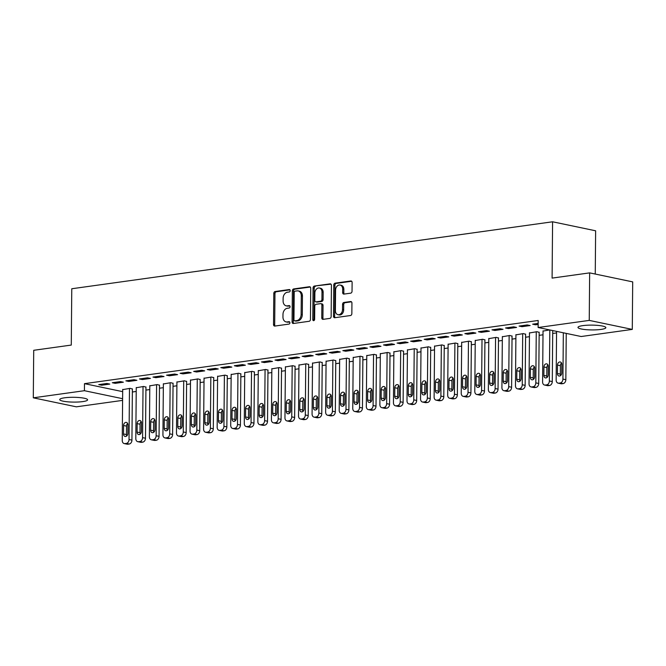 <?xml version="1.0" encoding="UTF-8"?>
<svg xmlns="http://www.w3.org/2000/svg" width="666" height="666" viewBox="0 0 666 666"><rect width="100%" height="100%" fill="white"/><g stroke="black" fill="none" stroke-linecap="round" stroke-linejoin="round"><path stroke-width="1" d="M290.201 290.626A1.224 0.916 -78.2 0 0 289.277 289.543L275.133 291.517A1.757 1.307 -78.2 0 0 273.793 293.431L273.518 324.525A1.757 1.307 -78.2 0 0 274.492 326.057A1.757 1.307 -78.2 0 0 274.833 326.065L288.977 324.092A1.224 0.916 -78.2 0 0 288.994 321.678L287.171 321.936A5.611 4.187 -78.2 0 1 286.064 321.894A5.611 4.187 -78.2 0 1 282.958 316.999L282.983 314.41A5.611 4.187 -78.2 0 1 287.287 308.283L289.119 308.033A1.224 0.916 -78.2 0 0 289.136 305.611L287.304 305.869A5.611 4.187 -78.2 0 1 286.205 305.836A5.611 4.187 -78.2 0 1 283.1 300.932L283.117 298.343A5.611 4.187 -78.2 0 1 287.429 292.216L289.26 291.966A1.224 0.916 -78.2 0 0 290.201 290.626M600.99 329.42A13.936 2.398 0.5 0 1 586.088 329.653A13.936 2.398 0.5 0 1 577.98 327.397A13.936 2.398 0.5 0 1 582.842 325.624A13.936 2.398 0.5 0 1 597.743 325.391A13.936 2.398 0.5 0 1 605.852 327.647A13.936 2.398 0.5 0 1 600.99 329.42M82.742 401.598A13.936 2.398 0.5 0 1 67.84 401.831A13.936 2.398 0.5 0 1 59.732 399.575A13.936 2.398 0.5 0 1 64.594 397.802A13.936 2.398 0.5 0 1 79.504 397.569A13.936 2.398 0.5 0 1 87.604 399.816A13.936 2.398 0.5 0 1 82.742 401.598M350.699 293.157A1.757 1.307 -78.2 0 0 352.039 291.242L352.114 282.517A1.757 1.307 -78.2 0 0 351.149 280.985A1.757 1.307 -78.2 0 0 350.799 280.977L335.098 283.167A1.757 1.307 -78.2 0 0 333.749 285.081L333.483 316.175A1.757 1.307 -78.2 0 0 334.449 317.707A1.757 1.307 -78.2 0 0 334.798 317.715L350.499 315.526A1.757 1.307 -78.2 0 0 351.848 313.611L351.939 303.08A1.757 1.307 -78.2 0 0 350.965 301.548A1.757 1.307 -78.2 0 0 350.624 301.531L343.897 302.472A1.757 1.307 -78.2 0 0 342.557 304.387L342.507 309.607A4.695 3.505 -78.2 0 1 337.987 314.693A4.695 3.505 -78.2 0 1 335.389 310.597L335.564 290.126A4.695 3.505 -78.2 0 1 340.085 285.04A4.695 3.505 -78.2 0 1 342.69 289.136L342.657 292.549A1.757 1.307 -78.2 0 0 343.631 294.081A1.757 1.307 -78.2 0 0 343.972 294.089L350.699 293.157M538.12 327.514L589.243 320.396L632.284 329.404L581.168 336.521L538.12 327.514L538.178 320.479L84.482 383.658L84.416 390.701L122.611 398.693M122.594 400.383L76.349 406.826L33.3 397.818L33.716 350.299L71.279 345.071L71.77 288.753L552.589 221.786L552.097 278.105L589.651 272.877L589.243 320.396M33.3 397.818L84.416 390.701M310.722 288.286A1.757 1.307 -78.2 0 0 309.757 286.755A1.757 1.307 -78.2 0 0 309.407 286.738L293.706 288.927A1.757 1.307 -78.2 0 0 292.357 290.842L292.083 321.936A1.757 1.307 -78.2 0 0 293.057 323.468A1.757 1.307 -78.2 0 0 293.398 323.476L309.107 321.295A1.757 1.307 -78.2 0 0 310.456 319.38L310.722 288.286M314.402 286.047L330.103 283.858A1.757 1.307 -78.2 0 1 330.453 283.874A1.757 1.307 -78.2 0 1 331.418 285.406L331.152 316.5A1.757 1.307 -78.2 0 1 329.803 318.406L323.085 319.347A1.757 1.307 -78.2 0 1 322.735 319.339A1.757 1.307 -78.2 0 1 321.77 317.807L321.878 305.195A1.757 1.307 -78.2 0 0 320.904 303.663A1.757 1.307 -78.2 0 0 320.562 303.654L316.1 304.27A1.757 1.307 -78.2 0 0 314.76 306.185L314.643 319.314A1.224 0.916 -78.2 0 1 312.779 319.572L313.053 287.962A1.757 1.307 -78.2 0 1 314.402 286.047L330.96 284.149M595.254 274.051L595.629 230.794L552.589 221.786M519.089 326.074L522.002 326.681L530.136 325.549L527.222 324.941L519.089 326.074M549.641 329.928L543.031 331.085M491.974 329.853L494.88 330.461L503.013 329.329L500.108 328.721L491.974 329.853M525.607 334.29L523.376 333.583L515.917 334.856M464.851 333.624L467.765 334.232L475.899 333.1L472.985 332.492L464.851 333.624M498.484 338.062L496.253 337.362L488.794 338.636M437.737 337.404L440.642 338.012L448.776 336.879L445.87 336.272L437.737 337.404M471.37 341.841L469.139 341.134L461.68 342.416M410.614 341.183L413.519 341.791L421.661 340.659L418.748 340.051L410.614 341.183M444.247 345.621L442.016 344.913L434.557 346.187M383.499 344.955L386.405 345.562L394.538 344.43L391.633 343.822L383.499 344.955M417.132 349.392L414.901 348.693L407.442 349.966M356.377 348.734L359.282 349.342L367.424 348.21L364.51 347.602L356.377 348.734M390.01 353.171L387.779 352.464L380.319 353.746M329.254 352.514L332.168 353.122L340.301 351.989L337.396 351.382L329.254 352.514M362.895 356.951L360.664 356.243L353.205 357.517M302.139 356.285L305.045 356.893L313.187 355.761L310.273 355.153L302.139 356.285M335.772 360.722L333.541 360.023L326.082 361.297M275.016 360.065L277.93 360.672L286.064 359.54L283.158 358.932L275.016 360.065M308.658 364.502L306.427 363.794L298.967 365.076M247.902 363.844L250.807 364.452L258.941 363.32L256.035 362.712L247.902 363.844M281.535 368.281L279.304 367.574L271.845 368.847M220.779 367.615L223.693 368.223L231.826 367.091L228.921 366.483L220.779 367.615M254.412 372.053L252.189 371.353L244.722 372.627M193.664 371.395L196.57 372.003L204.703 370.87L201.798 370.263L193.664 371.395M227.297 375.832L225.066 375.125L217.607 376.407M166.542 375.174L169.455 375.782L177.589 374.65L174.675 374.042L166.542 375.174M200.175 379.612L197.944 378.904L190.484 380.178M139.427 378.946L142.333 379.553L150.466 378.421L147.561 377.813L139.427 378.946M173.06 383.383L170.829 382.684L163.37 383.957M112.304 382.725L115.218 383.333L123.352 382.201L120.438 381.593L112.304 382.725M145.937 387.162L143.706 386.455L136.247 387.737M84.482 383.658L122.669 391.65M132.351 391.991L136.214 391.458M145.912 390.101L149.775 389.568M159.474 388.22L163.337 387.679M173.035 386.33L176.898 385.789M186.597 384.44L190.451 383.899M200.15 382.55L204.012 382.009M213.711 380.661L217.574 380.128M227.273 378.771L231.135 378.238M240.834 376.881L244.697 376.348M254.387 375L258.25 374.459M267.948 373.11L271.811 372.569M281.51 371.22L285.373 370.679M295.071 369.33L298.934 368.798M308.624 367.441L312.487 366.908M322.186 365.551L326.049 365.018M335.747 363.669L339.61 363.128M349.309 361.78L353.171 361.238M362.87 359.89L366.725 359.349M376.423 358L380.286 357.467M389.985 356.11L393.847 355.577M403.546 354.22L407.409 353.688M417.107 352.339L420.97 351.798M430.661 350.449L434.523 349.908M444.222 348.559L448.085 348.018M457.783 346.67L461.646 346.137M471.345 344.78L475.208 344.247M484.898 342.89L488.761 342.357M498.459 341.009L502.322 340.468M512.021 339.119L515.884 338.578M525.582 337.229L529.445 336.688M539.144 335.339L542.998 334.807M552.697 333.45L556.56 332.917M132.384 389.052L130.153 388.345L122.694 389.618M98.743 384.615L101.657 385.223L109.79 384.091L106.885 383.483L98.743 384.615M159.499 385.273L157.268 384.573L149.808 385.847M125.866 380.835L128.771 381.443L136.913 380.311L133.999 379.703L125.866 380.835M186.622 381.493L184.39 380.794L176.931 382.068M152.98 377.064L155.894 377.672L164.027 376.531L161.122 375.924L152.98 377.064M213.736 377.722L211.505 377.014L204.046 378.288M180.103 373.285L183.008 373.892L191.15 372.76L188.237 372.152L180.103 373.285M240.859 373.942L238.628 373.243L231.169 374.517M207.226 369.505L210.131 370.113L218.265 368.981L215.359 368.373L207.226 369.505M267.973 370.163L265.742 369.464L258.283 370.737M234.34 365.734L237.246 366.342L245.388 365.201L242.474 364.593L234.34 365.734M295.096 366.392L292.865 365.684L285.406 366.958M261.463 361.954L264.369 362.562L272.502 361.43L269.597 360.822L261.463 361.954M322.211 362.612L319.98 361.913L312.52 363.186M288.578 358.175L291.492 358.783L299.625 357.65L296.711 357.043L288.578 358.175M349.334 358.832L347.103 358.133L339.643 359.407M315.701 354.395L318.606 355.011L326.74 353.871L323.834 353.263L315.701 354.395M376.448 355.061L374.217 354.354L366.758 355.627M342.815 350.624L345.729 351.232L353.862 350.1L350.949 349.492L342.815 350.624M403.571 351.282L401.34 350.582L393.881 351.856M369.938 346.844L372.843 347.452L380.977 346.32L378.072 345.712L369.938 346.844M430.686 347.502L428.463 346.803L420.995 348.077M397.053 343.065L399.966 343.681L408.1 342.54L405.194 341.933L397.053 343.065M457.808 343.731L455.577 343.023L448.118 344.297M424.175 339.294L427.081 339.901L435.214 338.769L432.309 338.161L424.175 339.294M484.931 339.951L482.7 339.252L475.241 340.526M451.29 335.514L454.204 336.122L462.337 334.99L459.432 334.382L451.29 335.514M512.046 336.172L509.815 335.473L502.355 336.746M478.413 331.735L481.318 332.351L489.46 331.21L486.546 330.602L478.413 331.735M539.169 332.401L536.938 331.693L529.478 332.967M505.527 327.963L508.441 328.571L516.575 327.439L513.669 326.831L505.527 327.963M538.153 323.418L532.65 324.184L535.556 324.792L538.145 324.434M589.651 272.877L632.7 281.885L632.284 329.404M101.657 385.223L101.665 384.207M115.218 383.333L115.226 382.317M128.771 381.443L128.779 380.428M142.333 379.553L142.341 378.546M155.894 377.672L155.902 376.656M169.455 375.782L169.464 374.767M183.008 373.892L183.017 372.877M196.57 372.003L196.578 370.987M210.131 370.113L210.14 369.097M223.693 368.223L223.701 367.216M237.246 366.342L237.263 365.326M250.807 364.452L250.816 363.436M264.369 362.562L264.377 361.546M277.93 360.672L277.938 359.657M291.492 358.783L291.5 357.767M305.045 356.893L305.053 355.885M318.606 355.011L318.614 353.996M332.168 353.122L332.176 352.106M345.729 351.232L345.737 350.216M359.282 349.342L359.29 348.326M372.843 347.452L372.852 346.437M386.405 345.562L386.413 344.555M399.966 343.681L399.975 342.665M413.519 341.791L413.528 340.776M427.081 339.901L427.089 338.886M440.642 338.012L440.651 336.996M454.204 336.122L454.212 335.106M467.765 334.232L467.773 333.225M481.318 332.351L481.327 331.335M494.88 330.461L494.888 329.445M508.441 328.571L508.449 327.555M522.002 326.681L522.011 325.666M535.556 324.792L535.564 323.776M286.205 305.836L287.371 306.077A5.611 4.187 -78.2 0 0 288.47 306.11L287.304 305.869M289.827 305.919L288.47 306.11M286.064 321.894L287.229 322.144A5.611 4.187 -78.2 0 0 288.328 322.178L287.171 321.936M289.693 321.986L288.328 322.178M289.968 289.852L276.298 291.758A1.757 1.307 -78.2 0 0 274.958 293.673L274.683 324.767A1.757 1.307 -78.2 0 0 275.141 326.024M310.264 287.029L294.863 289.169A1.757 1.307 -78.2 0 0 293.523 291.084L293.248 322.178A1.757 1.307 -78.2 0 0 293.714 323.435M295.146 291.142A1.224 0.916 -78.2 0 0 294.205 292.482L293.964 319.78A1.224 0.916 -78.2 0 0 294.888 320.854L296.82 320.587A5.611 4.187 -78.2 0 0 301.124 314.469L301.29 295.812A5.611 4.187 -78.2 0 0 298.177 290.909A5.611 4.187 -78.2 0 0 297.078 290.875L295.146 291.142M295.587 321.004A1.224 0.916 -78.2 0 0 296.054 321.104L294.888 320.854M298.177 290.909L299.342 291.15A5.611 4.187 -78.2 0 1 302.447 296.054L302.289 314.71A5.611 4.187 -78.2 0 1 297.977 320.829L296.054 321.104M320.904 303.663L322.069 303.904A1.757 1.307 -78.2 0 1 323.043 305.436L322.927 318.048A1.757 1.307 -78.2 0 0 323.393 319.305M315.559 286.288A1.757 1.307 -78.2 0 0 314.219 288.203L313.944 319.813A1.224 0.916 -78.2 0 0 314.102 320.479M321.994 292.108A4.695 3.505 -78.2 0 0 319.389 288.012A4.695 3.505 -78.2 0 0 314.868 293.098L314.81 300.308A1.757 1.307 -78.2 0 0 315.776 301.84A1.757 1.307 -78.2 0 0 316.125 301.856L320.579 301.232A1.757 1.307 -78.2 0 0 321.928 299.317L321.994 292.108L323.152 292.349A4.695 3.505 -78.2 0 0 320.554 288.253L319.389 288.012M315.776 301.84L316.941 302.089A1.757 1.307 -78.2 0 0 317.282 302.098L316.125 301.856M323.152 292.349L323.093 299.567A1.757 1.307 -78.2 0 1 321.745 301.473L317.282 302.098M340.085 285.04L341.25 285.289A4.695 3.505 -78.2 0 1 343.847 289.385L343.822 292.79A1.757 1.307 -78.2 0 0 344.28 294.047M337.987 314.693L339.152 314.943A4.695 3.505 -78.2 0 0 343.673 309.856L342.507 309.607M351.473 301.823L345.063 302.714A1.757 1.307 -78.2 0 0 343.714 304.628L343.673 309.856M351.656 281.26L336.263 283.408A1.757 1.307 -78.2 0 0 334.915 285.323L334.64 316.417A1.757 1.307 -78.2 0 0 335.106 317.674M129.47 388.445L129.029 439.518A3.571 2.664 -78.2 0 1 126.282 443.414L124.925 443.606A3.571 2.664 -78.2 0 1 124.226 443.581A3.571 2.664 -78.2 0 1 122.244 440.459L122.694 389.385M132.384 388.811L131.935 440.126A3.571 2.664 101.8 0 1 129.196 444.022L127.839 444.214A3.571 2.664 101.8 0 1 127.131 444.189L124.226 443.581M127.639 423.501A2.855 2.131 -78.2 0 0 126.507 426.115L126.432 434.565A2.855 2.131 -78.2 0 0 126.723 435.964M127.864 433.35L127.939 424.9A2.855 2.131 -78.2 0 0 126.349 422.402A2.855 2.131 -78.2 0 0 123.593 425.507L123.518 433.957A2.855 2.131 -78.2 0 0 125.108 436.446A2.855 2.131 -78.2 0 0 127.864 433.35M143.032 386.555L142.582 437.629A3.571 2.664 -78.2 0 1 139.843 441.525L138.486 441.716A3.571 2.664 -78.2 0 1 137.787 441.691A3.571 2.664 -78.2 0 1 135.806 438.569L136.255 387.495M145.946 386.929L145.496 438.236A3.571 2.664 101.8 0 1 142.749 442.132L141.392 442.324A3.571 2.664 101.8 0 1 140.692 442.299L137.787 441.691M141.2 421.611A2.855 2.131 -78.2 0 0 140.06 424.225L139.993 432.675A2.855 2.131 -78.2 0 0 140.285 434.074M141.417 431.46L141.492 423.01A2.855 2.131 -78.2 0 0 139.91 420.521A2.855 2.131 -78.2 0 0 137.154 423.618L137.079 432.067A2.855 2.131 -78.2 0 0 138.67 434.565A2.855 2.131 -78.2 0 0 141.417 431.46M156.593 384.665L156.144 435.739A3.571 2.664 -78.2 0 1 153.405 439.635L152.048 439.826A3.571 2.664 -78.2 0 1 151.349 439.801A3.571 2.664 -78.2 0 1 149.367 436.68L149.808 385.606M159.499 385.04L159.057 436.347A3.571 2.664 101.8 0 1 156.31 440.243L154.953 440.434A3.571 2.664 101.8 0 1 154.254 440.409L151.349 439.801M154.762 419.722A2.855 2.131 -78.2 0 0 153.621 422.336L153.546 430.785A2.855 2.131 -78.2 0 0 153.846 432.192M154.978 429.57L155.053 421.128A2.855 2.131 -78.2 0 0 153.471 418.631A2.855 2.131 -78.2 0 0 150.716 421.728L150.641 430.178A2.855 2.131 -78.2 0 0 152.223 432.675A2.855 2.131 -78.2 0 0 154.978 429.57M170.146 382.775L169.705 433.849A3.571 2.664 -78.2 0 1 166.958 437.745L165.609 437.937A3.571 2.664 -78.2 0 1 164.902 437.912A3.571 2.664 -78.2 0 1 162.929 434.798L163.37 383.724M173.06 383.15L172.611 434.457A3.571 2.664 101.8 0 1 169.872 438.353L168.515 438.544A3.571 2.664 101.8 0 1 167.815 438.519L164.902 437.912M168.315 417.832A2.855 2.131 -78.2 0 0 167.183 420.446L167.108 428.896A2.855 2.131 -78.2 0 0 167.407 430.303M168.54 427.689L168.615 419.239A2.855 2.131 -78.2 0 0 167.033 416.741A2.855 2.131 -78.2 0 0 164.277 419.838L164.202 428.288A2.855 2.131 -78.2 0 0 165.784 430.785A2.855 2.131 -78.2 0 0 168.54 427.689M183.708 380.885L183.267 431.959A3.571 2.664 -78.2 0 1 180.519 435.864L179.162 436.047A3.571 2.664 -78.2 0 1 178.463 436.03A3.571 2.664 -78.2 0 1 176.482 432.908L176.931 381.834M186.622 381.26L186.172 432.567A3.571 2.664 101.8 0 1 183.433 436.471L182.076 436.655A3.571 2.664 101.8 0 1 181.377 436.638L178.463 436.03M181.876 415.942A2.855 2.131 -78.2 0 0 180.744 418.564L180.669 427.006A2.855 2.131 -78.2 0 0 180.961 428.413M182.101 425.799L182.176 417.349A2.855 2.131 -78.2 0 0 180.586 414.851A2.855 2.131 -78.2 0 0 177.83 417.957L177.764 426.398A2.855 2.131 -78.2 0 0 179.345 428.896A2.855 2.131 -78.2 0 0 182.101 425.799M197.269 378.996L196.82 430.078A3.571 2.664 -78.2 0 1 194.081 433.974L192.724 434.157A3.571 2.664 -78.2 0 1 192.024 434.14A3.571 2.664 -78.2 0 1 190.043 431.019L190.493 379.945M200.183 379.37L199.733 430.686A3.571 2.664 101.8 0 1 196.986 434.582L195.638 434.765A3.571 2.664 101.8 0 1 194.93 434.748L192.024 434.14M195.438 414.061A2.855 2.131 -78.2 0 0 194.305 416.675L194.231 425.124A2.855 2.131 -78.2 0 0 194.522 426.523M195.662 423.909L195.729 415.459A2.855 2.131 -78.2 0 0 194.147 412.962A2.855 2.131 -78.2 0 0 191.392 416.067L191.317 424.508A2.855 2.131 -78.2 0 0 192.907 427.006A2.855 2.131 -78.2 0 0 195.662 423.909M210.831 377.114L210.381 428.188A3.571 2.664 -78.2 0 1 207.642 432.084L206.285 432.276A3.571 2.664 -78.2 0 1 205.586 432.251A3.571 2.664 -78.2 0 1 203.605 429.129L204.046 378.055M213.736 377.48L213.295 428.796A3.571 2.664 101.8 0 1 210.548 432.692L209.191 432.883A3.571 2.664 101.8 0 1 208.491 432.858L205.586 432.251M208.999 412.171A2.855 2.131 -78.2 0 0 207.859 414.785L207.784 423.235A2.855 2.131 -78.2 0 0 208.083 424.633M209.216 422.019L209.291 413.569A2.855 2.131 -78.2 0 0 207.709 411.072A2.855 2.131 -78.2 0 0 204.953 414.177L204.878 422.627A2.855 2.131 -78.2 0 0 206.46 425.116A2.855 2.131 -78.2 0 0 209.216 422.019M224.392 375.224L223.942 426.298A3.571 2.664 -78.2 0 1 221.204 430.194L219.847 430.386A3.571 2.664 -78.2 0 1 219.139 430.361A3.571 2.664 -78.2 0 1 217.166 427.239L217.607 376.165M227.297 375.599L226.848 426.906A3.571 2.664 101.8 0 1 224.109 430.802L222.752 430.994A3.571 2.664 101.8 0 1 222.053 430.969L219.139 430.361M222.552 410.281A2.855 2.131 -78.2 0 0 221.42 412.895L221.345 421.345A2.855 2.131 -78.2 0 0 221.645 422.744M222.777 420.129L222.852 411.68A2.855 2.131 -78.2 0 0 221.27 409.19A2.855 2.131 -78.2 0 0 218.515 412.287L218.44 420.737A2.855 2.131 -78.2 0 0 220.021 423.235A2.855 2.131 -78.2 0 0 222.777 420.129M237.945 373.335L237.504 424.409A3.571 2.664 -78.2 0 1 234.757 428.305L233.4 428.496A3.571 2.664 -78.2 0 1 232.7 428.471A3.571 2.664 -78.2 0 1 230.719 425.349L231.169 374.275M240.859 373.709L240.409 425.016A3.571 2.664 101.8 0 1 237.67 428.912L236.313 429.104A3.571 2.664 101.8 0 1 235.614 429.079L232.7 428.471M236.114 408.391A2.855 2.131 -78.2 0 0 234.981 411.005L234.907 419.455A2.855 2.131 -78.2 0 0 235.198 420.862M236.338 418.24L236.413 409.798A2.855 2.131 -78.2 0 0 234.823 407.301A2.855 2.131 -78.2 0 0 232.068 410.398L232.001 418.847A2.855 2.131 -78.2 0 0 233.583 421.345A2.855 2.131 -78.2 0 0 236.338 418.24M251.507 371.445L251.065 422.519A3.571 2.664 -78.2 0 1 248.318 426.415L246.961 426.606A3.571 2.664 -78.2 0 1 246.262 426.581A3.571 2.664 -78.2 0 1 244.28 423.468L244.73 372.394M254.42 371.819L253.971 423.126A3.571 2.664 101.8 0 1 251.224 427.023L249.875 427.214A3.571 2.664 101.8 0 1 249.167 427.189L246.262 426.581M249.675 406.501A2.855 2.131 -78.2 0 0 248.543 409.115L248.468 417.565A2.855 2.131 -78.2 0 0 248.759 418.972M249.9 416.358L249.966 407.908A2.855 2.131 -78.2 0 0 248.385 405.411A2.855 2.131 -78.2 0 0 245.629 408.508L245.554 416.958A2.855 2.131 -78.2 0 0 247.144 419.455A2.855 2.131 -78.2 0 0 249.9 416.358M265.068 369.555L264.618 420.629A3.571 2.664 -78.2 0 1 261.88 424.533L260.523 424.717A3.571 2.664 -78.2 0 1 259.823 424.7A3.571 2.664 -78.2 0 1 257.842 421.578L258.283 370.504M267.973 369.93L267.532 421.237A3.571 2.664 101.8 0 1 264.785 425.141L263.428 425.324A3.571 2.664 101.8 0 1 262.729 425.308L259.823 424.7M263.236 404.612A2.855 2.131 -78.2 0 0 262.096 407.234L262.029 415.676A2.855 2.131 -78.2 0 0 262.321 417.082M263.453 414.468L263.528 406.019A2.855 2.131 -78.2 0 0 261.946 403.521A2.855 2.131 -78.2 0 0 259.191 406.626L259.116 415.068A2.855 2.131 -78.2 0 0 260.697 417.565A2.855 2.131 -78.2 0 0 263.453 414.468M278.629 367.665L278.18 418.748A3.571 2.664 -78.2 0 1 275.441 422.644L274.084 422.827A3.571 2.664 -78.2 0 1 273.385 422.81A3.571 2.664 -78.2 0 1 271.403 419.688L271.845 368.614M281.535 368.04L281.085 419.355A3.571 2.664 101.8 0 1 278.346 423.251L276.989 423.434A3.571 2.664 101.8 0 1 276.29 423.418L273.385 422.81M276.798 402.73A2.855 2.131 -78.2 0 0 275.657 405.344L275.582 413.794A2.855 2.131 -78.2 0 0 275.882 415.193M277.014 412.579L277.089 404.129A2.855 2.131 -78.2 0 0 275.508 401.631A2.855 2.131 -78.2 0 0 272.752 404.737L272.677 413.178A2.855 2.131 -78.2 0 0 274.259 415.676A2.855 2.131 -78.2 0 0 277.014 412.579M292.183 365.784L291.741 416.858A3.571 2.664 -78.2 0 1 288.994 420.754L287.645 420.945A3.571 2.664 -78.2 0 1 286.938 420.92A3.571 2.664 -78.2 0 1 284.956 417.798L285.406 366.725M295.096 366.15L294.647 417.465A3.571 2.664 101.8 0 1 291.908 421.362L290.551 421.553A3.571 2.664 101.8 0 1 289.852 421.528L286.938 420.92M290.351 400.84A2.855 2.131 -78.2 0 0 289.219 403.454L289.144 411.904A2.855 2.131 -78.2 0 0 289.444 413.303M290.576 410.689L290.651 402.239A2.855 2.131 -78.2 0 0 289.061 399.742A2.855 2.131 -78.2 0 0 286.313 402.847L286.238 411.297A2.855 2.131 -78.2 0 0 287.82 413.786A2.855 2.131 -78.2 0 0 290.576 410.689M305.744 363.894L305.303 414.968A3.571 2.664 -78.2 0 1 302.555 418.864L301.199 419.056A3.571 2.664 -78.2 0 1 300.499 419.031A3.571 2.664 -78.2 0 1 298.518 415.909L298.967 364.835M308.658 364.269L308.208 415.576A3.571 2.664 101.8 0 1 305.469 419.472L304.112 419.663A3.571 2.664 101.8 0 1 303.405 419.638L300.499 419.031M303.912 398.951A2.855 2.131 -78.2 0 0 302.78 401.565L302.705 410.015A2.855 2.131 -78.2 0 0 302.997 411.413M304.137 408.799L304.212 400.349A2.855 2.131 -78.2 0 0 302.622 397.86A2.855 2.131 -78.2 0 0 299.866 400.957L299.792 409.407A2.855 2.131 -78.2 0 0 301.382 411.904A2.855 2.131 -78.2 0 0 304.137 408.799M319.305 362.004L318.856 413.078A3.571 2.664 -78.2 0 1 316.117 416.974L314.76 417.166A3.571 2.664 -78.2 0 1 314.061 417.141A3.571 2.664 -78.2 0 1 312.079 414.019L312.529 362.945M322.219 362.379L321.77 413.686A3.571 2.664 101.8 0 1 319.022 417.582L317.665 417.773A3.571 2.664 101.8 0 1 316.966 417.749L314.061 417.141M317.474 397.061A2.855 2.131 -78.2 0 0 316.333 399.675L316.267 408.125A2.855 2.131 -78.2 0 0 316.558 409.532M317.69 406.909L317.765 398.468A2.855 2.131 -78.2 0 0 316.184 395.97A2.855 2.131 -78.2 0 0 313.428 399.067L313.353 407.517A2.855 2.131 -78.2 0 0 314.943 410.015A2.855 2.131 -78.2 0 0 317.69 406.909M332.867 360.115L332.417 411.188A3.571 2.664 -78.2 0 1 329.678 415.085L328.321 415.276A3.571 2.664 -78.2 0 1 327.622 415.251A3.571 2.664 -78.2 0 1 325.641 412.137L326.082 361.064M335.772 360.489L335.331 411.796A3.571 2.664 101.8 0 1 332.584 415.692L331.227 415.884A3.571 2.664 101.8 0 1 330.527 415.859L327.622 415.251M331.035 395.171A2.855 2.131 -78.2 0 0 329.895 397.785L329.82 406.235A2.855 2.131 -78.2 0 0 330.12 407.642M331.252 405.028L331.327 396.578A2.855 2.131 -78.2 0 0 329.745 394.081A2.855 2.131 -78.2 0 0 326.989 397.177L326.914 405.627A2.855 2.131 -78.2 0 0 328.496 408.125A2.855 2.131 -78.2 0 0 331.252 405.028M346.42 358.225L345.979 409.299A3.571 2.664 -78.2 0 1 343.231 413.203L341.883 413.386A3.571 2.664 -78.2 0 1 341.175 413.37A3.571 2.664 -78.2 0 1 339.202 410.248L339.643 359.174M349.334 358.599L348.884 409.906A3.571 2.664 101.8 0 1 346.145 413.811L344.788 413.994A3.571 2.664 101.8 0 1 344.089 413.977L341.175 413.37M344.588 393.281A2.855 2.131 -78.2 0 0 343.456 395.904L343.381 404.345A2.855 2.131 -78.2 0 0 343.681 405.752M344.813 403.138L344.888 394.688A2.855 2.131 -78.2 0 0 343.306 392.191A2.855 2.131 -78.2 0 0 340.551 395.296L340.476 403.738A2.855 2.131 -78.2 0 0 342.058 406.235A2.855 2.131 -78.2 0 0 344.813 403.138M359.981 356.335L359.54 407.409A3.571 2.664 -78.2 0 1 356.793 411.313L355.436 411.496A3.571 2.664 -78.2 0 1 354.737 411.48A3.571 2.664 -78.2 0 1 352.755 408.358L353.205 357.284M362.895 356.71L362.446 408.025A3.571 2.664 101.8 0 1 359.707 411.921L358.35 412.104A3.571 2.664 101.8 0 1 357.65 412.088L354.737 411.48M358.15 391.4A2.855 2.131 -78.2 0 0 357.018 394.014L356.943 402.464A2.855 2.131 -78.2 0 0 357.234 403.862M358.375 401.248L358.45 392.798A2.855 2.131 -78.2 0 0 356.859 390.301A2.855 2.131 -78.2 0 0 354.104 393.406L354.037 401.848A2.855 2.131 -78.2 0 0 355.619 404.345A2.855 2.131 -78.2 0 0 358.375 401.248M373.543 354.454L373.093 405.527A3.571 2.664 -78.2 0 1 370.354 409.423L368.997 409.615A3.571 2.664 -78.2 0 1 368.298 409.59A3.571 2.664 -78.2 0 1 366.317 406.468L366.766 355.394M376.457 354.82L376.007 406.135A3.571 2.664 101.8 0 1 373.26 410.031L371.911 410.223A3.571 2.664 101.8 0 1 371.203 410.198L368.298 409.59M371.711 389.51A2.855 2.131 -78.2 0 0 370.579 392.124L370.504 400.574A2.855 2.131 -78.2 0 0 370.796 401.973M371.936 399.359L372.003 390.909A2.855 2.131 -78.2 0 0 370.421 388.411A2.855 2.131 -78.2 0 0 367.665 391.516L367.59 399.966A2.855 2.131 -78.2 0 0 369.18 402.455A2.855 2.131 -78.2 0 0 371.936 399.359M387.104 352.564L386.655 403.638A3.571 2.664 -78.2 0 1 383.916 407.534L382.559 407.725A3.571 2.664 -78.2 0 1 381.859 407.7A3.571 2.664 -78.2 0 1 379.878 404.578L380.319 353.504M390.01 352.938L389.568 404.245A3.571 2.664 101.8 0 1 386.821 408.141L385.464 408.333A3.571 2.664 101.8 0 1 384.765 408.308L381.859 407.7M385.273 387.62A2.855 2.131 -78.2 0 0 384.132 390.234L384.057 398.684A2.855 2.131 -78.2 0 0 384.357 400.083M385.489 397.469L385.564 389.019A2.855 2.131 -78.2 0 0 383.982 386.53A2.855 2.131 -78.2 0 0 381.227 389.627L381.152 398.077A2.855 2.131 -78.2 0 0 382.734 400.574A2.855 2.131 -78.2 0 0 385.489 397.469M400.666 350.674L400.216 401.748A3.571 2.664 -78.2 0 1 397.477 405.644L396.12 405.835A3.571 2.664 -78.2 0 1 395.413 405.81A3.571 2.664 -78.2 0 1 393.44 402.689L393.881 351.615M403.571 351.049L403.121 402.356A3.571 2.664 101.8 0 1 400.383 406.252L399.026 406.443A3.571 2.664 101.8 0 1 398.326 406.418L395.413 405.81M398.826 385.731A2.855 2.131 -78.2 0 0 397.694 388.345L397.619 396.794A2.855 2.131 -78.2 0 0 397.918 398.193M399.051 395.579L399.125 387.137A2.855 2.131 -78.2 0 0 397.544 384.64A2.855 2.131 -78.2 0 0 394.788 387.737L394.713 396.187A2.855 2.131 -78.2 0 0 396.295 398.684A2.855 2.131 -78.2 0 0 399.051 395.579M414.219 348.784L413.777 399.858A3.571 2.664 -78.2 0 1 411.03 403.754L409.673 403.946A3.571 2.664 -78.2 0 1 408.974 403.921A3.571 2.664 -78.2 0 1 406.993 400.807L407.442 349.733M417.132 349.159L416.683 400.466A3.571 2.664 101.8 0 1 413.944 404.362L412.587 404.553A3.571 2.664 101.8 0 1 411.888 404.528L408.974 403.921M412.387 383.841A2.855 2.131 -78.2 0 0 411.255 386.455L411.18 394.905A2.855 2.131 -78.2 0 0 411.471 396.312M412.612 393.698L412.687 385.248A2.855 2.131 -78.2 0 0 411.097 382.75A2.855 2.131 -78.2 0 0 408.341 385.847L408.275 394.297A2.855 2.131 -78.2 0 0 409.856 396.794A2.855 2.131 -78.2 0 0 412.612 393.698M427.78 346.894L427.339 397.968A3.571 2.664 -78.2 0 1 424.592 401.873L423.235 402.056A3.571 2.664 -78.2 0 1 422.535 402.039A3.571 2.664 -78.2 0 1 420.554 398.917L421.004 347.843M430.694 347.269L430.244 398.576A3.571 2.664 101.8 0 1 427.497 402.48L426.148 402.664A3.571 2.664 101.8 0 1 425.441 402.647L422.535 402.039M425.949 381.951A2.855 2.131 -78.2 0 0 424.816 384.573L424.741 393.015A2.855 2.131 -78.2 0 0 425.033 394.422M426.173 391.808L426.24 383.358A2.855 2.131 -78.2 0 0 424.658 380.86A2.855 2.131 -78.2 0 0 421.903 383.966L421.828 392.407A2.855 2.131 -78.2 0 0 423.418 394.905A2.855 2.131 -78.2 0 0 426.173 391.808M441.342 345.005L440.892 396.079A3.571 2.664 -78.2 0 1 438.153 399.983L436.796 400.166A3.571 2.664 -78.2 0 1 436.097 400.149A3.571 2.664 -78.2 0 1 434.115 397.028L434.557 345.954M444.247 345.379L443.806 396.695A3.571 2.664 101.8 0 1 441.058 400.591L439.702 400.774A3.571 2.664 101.8 0 1 439.002 400.757L436.097 400.149M439.51 380.07A2.855 2.131 -78.2 0 0 438.37 382.684L438.303 391.125A2.855 2.131 -78.2 0 0 438.594 392.532M439.727 389.918L439.801 381.468A2.855 2.131 -78.2 0 0 438.22 378.971A2.855 2.131 -78.2 0 0 435.464 382.076L435.389 390.517A2.855 2.131 -78.2 0 0 436.971 393.015A2.855 2.131 -78.2 0 0 439.727 389.918M454.903 343.123L454.453 394.197A3.571 2.664 -78.2 0 1 451.715 398.093L450.358 398.285A3.571 2.664 -78.2 0 1 449.658 398.26A3.571 2.664 -78.2 0 1 447.677 395.138L448.118 344.064M457.808 343.49L457.359 394.805A3.571 2.664 101.8 0 1 454.62 398.701L453.263 398.892A3.571 2.664 101.8 0 1 452.564 398.867L449.658 398.26M453.071 378.18A2.855 2.131 -78.2 0 0 451.931 380.794L451.856 389.244A2.855 2.131 -78.2 0 0 452.156 390.642M453.288 388.028L453.363 379.578A2.855 2.131 -78.2 0 0 451.781 377.081A2.855 2.131 -78.2 0 0 449.026 380.186L448.951 388.636A2.855 2.131 -78.2 0 0 450.532 391.125A2.855 2.131 -78.2 0 0 453.288 388.028M468.456 341.233L468.015 392.307A3.571 2.664 -78.2 0 1 465.268 396.203L463.919 396.395A3.571 2.664 -78.2 0 1 463.211 396.37A3.571 2.664 -78.2 0 1 461.23 393.248L461.68 342.174M471.37 341.608L470.92 392.915A3.571 2.664 101.8 0 1 468.181 396.811L466.824 397.003A3.571 2.664 101.8 0 1 466.125 396.978L463.211 396.37M466.625 376.29A2.855 2.131 -78.2 0 0 465.492 378.904L465.417 387.354A2.855 2.131 -78.2 0 0 465.709 388.753M466.849 386.138L466.924 377.689A2.855 2.131 -78.2 0 0 465.334 375.199A2.855 2.131 -78.2 0 0 462.587 378.296L462.512 386.746A2.855 2.131 -78.2 0 0 464.094 389.244A2.855 2.131 -78.2 0 0 466.849 386.138M482.017 339.344L481.576 390.418A3.571 2.664 -78.2 0 1 478.829 394.314L477.472 394.505A3.571 2.664 -78.2 0 1 476.773 394.48A3.571 2.664 -78.2 0 1 474.791 391.358L475.241 340.284M484.931 339.718L484.482 391.025A3.571 2.664 101.8 0 1 481.743 394.921L480.386 395.113A3.571 2.664 101.8 0 1 479.678 395.088L476.773 394.48M480.186 374.4A2.855 2.131 -78.2 0 0 479.054 377.014L478.979 385.464A2.855 2.131 -78.2 0 0 479.27 386.863M480.411 384.249L480.486 375.807A2.855 2.131 -78.2 0 0 478.896 373.31A2.855 2.131 -78.2 0 0 476.14 376.407L476.065 384.856A2.855 2.131 -78.2 0 0 477.655 387.354A2.855 2.131 -78.2 0 0 480.411 384.249M495.579 337.454L495.129 388.528A3.571 2.664 -78.2 0 1 492.39 392.424L491.033 392.615A3.571 2.664 -78.2 0 1 490.334 392.59A3.571 2.664 -78.2 0 1 488.353 389.477L488.802 338.403M498.493 337.829L498.043 389.135A3.571 2.664 101.8 0 1 495.296 393.032L493.939 393.223A3.571 2.664 101.8 0 1 493.24 393.198L490.334 392.59M493.747 372.51A2.855 2.131 -78.2 0 0 492.607 375.125L492.54 383.574A2.855 2.131 -78.2 0 0 492.832 384.981M493.964 382.367L494.039 373.917A2.855 2.131 -78.2 0 0 492.457 371.42A2.855 2.131 -78.2 0 0 489.701 374.517L489.627 382.967A2.855 2.131 -78.2 0 0 491.217 385.464A2.855 2.131 -78.2 0 0 493.964 382.367M509.14 335.564L508.691 386.638A3.571 2.664 -78.2 0 1 505.952 390.534L504.595 390.726A3.571 2.664 -78.2 0 1 503.896 390.709A3.571 2.664 -78.2 0 1 501.914 387.587L502.355 336.513M512.046 335.939L511.605 387.246A3.571 2.664 101.8 0 1 508.857 391.15L507.5 391.333A3.571 2.664 101.8 0 1 506.801 391.317L503.896 390.709M507.309 370.621A2.855 2.131 -78.2 0 0 506.168 373.243L506.093 381.685A2.855 2.131 -78.2 0 0 506.393 383.092M507.525 380.477L507.6 372.028A2.855 2.131 -78.2 0 0 506.018 369.53A2.855 2.131 -78.2 0 0 503.263 372.627L503.188 381.077A2.855 2.131 -78.2 0 0 504.77 383.574A2.855 2.131 -78.2 0 0 507.525 380.477M522.693 333.674L522.252 384.748A3.571 2.664 -78.2 0 1 519.505 388.653L518.156 388.836A3.571 2.664 -78.2 0 1 517.449 388.819A3.571 2.664 -78.2 0 1 515.476 385.697L515.917 334.623M525.607 334.049L525.158 385.364A3.571 2.664 101.8 0 1 522.419 389.26L521.062 389.444A3.571 2.664 101.8 0 1 520.362 389.427L517.449 388.819M520.862 368.739A2.855 2.131 -78.2 0 0 519.73 371.353L519.655 379.795A2.855 2.131 -78.2 0 0 519.955 381.202M521.087 378.588L521.162 370.138A2.855 2.131 -78.2 0 0 519.58 367.64A2.855 2.131 -78.2 0 0 516.824 370.746L516.749 379.187A2.855 2.131 -78.2 0 0 518.331 381.685A2.855 2.131 -78.2 0 0 521.087 378.588M536.255 331.793L535.814 382.867A3.571 2.664 -78.2 0 1 533.066 386.763L531.709 386.954A3.571 2.664 -78.2 0 1 531.01 386.929A3.571 2.664 -78.2 0 1 529.029 383.807L529.478 332.734M539.169 332.159L538.719 383.474A3.571 2.664 101.8 0 1 535.98 387.371L534.623 387.562A3.571 2.664 101.8 0 1 533.924 387.537L531.01 386.929M534.423 366.849A2.855 2.131 -78.2 0 0 533.291 369.464L533.216 377.913A2.855 2.131 -78.2 0 0 533.508 379.312M534.648 376.698L534.723 368.248A2.855 2.131 -78.2 0 0 533.133 365.751A2.855 2.131 -78.2 0 0 530.377 368.856L530.311 377.306A2.855 2.131 -78.2 0 0 531.893 379.795A2.855 2.131 -78.2 0 0 534.648 376.698M549.816 329.961L549.367 380.977A3.571 2.664 -78.2 0 1 546.628 384.873L545.271 385.065A3.571 2.664 -78.2 0 1 544.572 385.04A3.571 2.664 -78.2 0 1 542.59 381.918L543.04 330.844M552.722 330.569L552.28 381.585A3.571 2.664 101.8 0 1 549.533 385.481L548.176 385.672A3.571 2.664 101.8 0 1 547.477 385.647L544.572 385.04M547.985 364.96A2.855 2.131 -78.2 0 0 546.853 367.574L546.778 376.024A2.855 2.131 -78.2 0 0 547.069 377.422M548.21 374.808L548.276 366.358A2.855 2.131 -78.2 0 0 546.694 363.869A2.855 2.131 -78.2 0 0 543.939 366.966L543.864 375.416A2.855 2.131 -78.2 0 0 545.454 377.913A2.855 2.131 -78.2 0 0 548.21 374.808M563.336 332.792L562.928 379.087A3.571 2.664 -78.2 0 1 560.189 382.983L558.832 383.175A3.571 2.664 -78.2 0 1 558.133 383.15A3.571 2.664 -78.2 0 1 556.152 380.028L556.576 331.377M566.242 333.4L565.842 379.695A3.571 2.664 101.8 0 1 563.095 383.591L561.738 383.783A3.571 2.664 101.8 0 1 561.038 383.758L558.133 383.15M561.546 363.07A2.855 2.131 -78.2 0 0 560.406 365.684L560.331 374.134A2.855 2.131 -78.2 0 0 560.63 375.532M561.763 372.918L561.838 364.477A2.855 2.131 -78.2 0 0 560.256 361.979A2.855 2.131 -78.2 0 0 557.5 365.076L557.425 373.526A2.855 2.131 -78.2 0 0 559.007 376.024A2.855 2.131 -78.2 0 0 561.763 372.918M289.743 289.643L289.277 289.543M289.46 321.778L288.994 321.678M289.602 305.711L289.136 305.611M274.683 324.767L273.518 324.525M274.958 293.673L273.793 293.431M276.298 291.758L275.133 291.517M293.248 322.178L292.083 321.936M293.523 291.084L292.357 290.842M294.863 289.169L293.706 288.927M310.073 286.88L309.407 286.738M297.977 320.829L296.82 320.587M302.289 314.71L301.124 314.469M302.447 296.054L301.29 295.812M330.769 283.999L330.103 283.858M322.927 318.048L321.77 317.807M323.043 305.436L321.878 305.195M313.944 319.813L312.779 319.572M314.219 288.203L313.053 287.962M321.745 301.473L320.579 301.232M323.093 299.567L321.928 299.317M343.822 292.79L342.657 292.549M343.847 289.385L342.69 289.136M343.714 304.628L342.557 304.387M345.063 302.714L343.897 302.472M351.282 301.673L350.624 301.531M334.64 316.417L333.483 316.175M334.915 285.323L333.749 285.081M336.263 283.408L335.098 283.167M351.465 281.119L350.799 280.977M129.029 439.518L131.935 440.126M124.925 443.606L127.839 444.214M126.282 443.414L129.196 444.022M126.432 434.565L123.518 433.957M126.507 426.115L123.593 425.507M142.582 437.629L145.496 438.236M138.486 441.716L141.392 442.324M139.843 441.525L142.749 442.132M139.993 432.675L137.079 432.067M140.06 424.225L137.154 423.618M156.144 435.739L159.057 436.347M152.048 439.826L154.953 440.434M153.405 439.635L156.31 440.243M153.546 430.785L150.641 430.178M153.621 422.336L150.716 421.728M169.705 433.849L172.611 434.457M165.609 437.937L168.515 438.544M166.958 437.745L169.872 438.353M167.108 428.896L164.202 428.288M167.183 420.446L164.277 419.838M183.267 431.959L186.172 432.567M179.162 436.047L182.076 436.655M180.519 435.864L183.433 436.471M180.669 427.006L177.764 426.398M180.744 418.564L177.83 417.957M196.82 430.078L199.733 430.686M192.724 434.157L195.638 434.765M194.081 433.974L196.986 434.582M194.231 425.124L191.317 424.508M194.305 416.675L191.392 416.067M210.381 428.188L213.295 428.796M206.285 432.276L209.191 432.883M207.642 432.084L210.548 432.692M207.784 423.235L204.878 422.627M207.859 414.785L204.953 414.177M223.942 426.298L226.848 426.906M219.847 430.386L222.752 430.994M221.204 430.194L224.109 430.802M221.345 421.345L218.44 420.737M221.42 412.895L218.515 412.287M237.504 424.409L240.409 425.016M233.4 428.496L236.313 429.104M234.757 428.305L237.67 428.912M234.907 419.455L232.001 418.847M234.981 411.005L232.068 410.398M251.065 422.519L253.971 423.126M246.961 426.606L249.875 427.214M248.318 426.415L251.224 427.023M248.468 417.565L245.554 416.958M248.543 409.115L245.629 408.508M264.618 420.629L267.532 421.237M260.523 424.717L263.428 425.324M261.88 424.533L264.785 425.141M262.029 415.676L259.116 415.068M262.096 407.234L259.191 406.626M278.18 418.748L281.085 419.355M274.084 422.827L276.989 423.434M275.441 422.644L278.346 423.251M275.582 413.794L272.677 413.178M275.657 405.344L272.752 404.737M291.741 416.858L294.647 417.465M287.645 420.945L290.551 421.553M288.994 420.754L291.908 421.362M289.144 411.904L286.238 411.297M289.219 403.454L286.313 402.847M305.303 414.968L308.208 415.576M301.199 419.056L304.112 419.663M302.555 418.864L305.469 419.472M302.705 410.015L299.792 409.407M302.78 401.565L299.866 400.957M318.856 413.078L321.77 413.686M314.76 417.166L317.665 417.773M316.117 416.974L319.022 417.582M316.267 408.125L313.353 407.517M316.333 399.675L313.428 399.067M332.417 411.188L335.331 411.796M328.321 415.276L331.227 415.884M329.678 415.085L332.584 415.692M329.82 406.235L326.914 405.627M329.895 397.785L326.989 397.177M345.979 409.299L348.884 409.906M341.883 413.386L344.788 413.994M343.231 413.203L346.145 413.811M343.381 404.345L340.476 403.738M343.456 395.904L340.551 395.296M359.54 407.409L362.446 408.025M355.436 411.496L358.35 412.104M356.793 411.313L359.707 411.921M356.943 402.464L354.037 401.848M357.018 394.014L354.104 393.406M373.093 405.527L376.007 406.135M368.997 409.615L371.911 410.223M370.354 409.423L373.26 410.031M370.504 400.574L367.59 399.966M370.579 392.124L367.665 391.516M386.655 403.638L389.568 404.245M382.559 407.725L385.464 408.333M383.916 407.534L386.821 408.141M384.057 398.684L381.152 398.077M384.132 390.234L381.227 389.627M400.216 401.748L403.121 402.356M396.12 405.835L399.026 406.443M397.477 405.644L400.383 406.252M397.619 396.794L394.713 396.187M397.694 388.345L394.788 387.737M413.777 399.858L416.683 400.466M409.673 403.946L412.587 404.553M411.03 403.754L413.944 404.362M411.18 394.905L408.275 394.297M411.255 386.455L408.341 385.847M427.339 397.968L430.244 398.576M423.235 402.056L426.148 402.664M424.592 401.873L427.497 402.48M424.741 393.015L421.828 392.407M424.816 384.573L421.903 383.966M440.892 396.079L443.806 396.695M436.796 400.166L439.702 400.774M438.153 399.983L441.058 400.591M438.303 391.125L435.389 390.517M438.37 382.684L435.464 382.076M454.453 394.197L457.359 394.805M450.358 398.285L453.263 398.892M451.715 398.093L454.62 398.701M451.856 389.244L448.951 388.636M451.931 380.794L449.026 380.186M468.015 392.307L470.92 392.915M463.919 396.395L466.824 397.003M465.268 396.203L468.181 396.811M465.417 387.354L462.512 386.746M465.492 378.904L462.587 378.296M481.576 390.418L484.482 391.025M477.472 394.505L480.386 395.113M478.829 394.314L481.743 394.921M478.979 385.464L476.065 384.856M479.054 377.014L476.14 376.407M495.129 388.528L498.043 389.135M491.033 392.615L493.939 393.223M492.39 392.424L495.296 393.032M492.54 383.574L489.627 382.967M492.607 375.125L489.701 374.517M508.691 386.638L511.605 387.246M504.595 390.726L507.5 391.333M505.952 390.534L508.857 391.15M506.093 381.685L503.188 381.077M506.168 373.243L503.263 372.627M522.252 384.748L525.158 385.364M518.156 388.836L521.062 389.444M519.505 388.653L522.419 389.26M519.655 379.795L516.749 379.187M519.73 371.353L516.824 370.746M535.814 382.867L538.719 383.474M531.709 386.954L534.623 387.562M533.066 386.763L535.98 387.371M533.216 377.913L530.311 377.306M533.291 369.464L530.377 368.856M549.367 380.977L552.28 381.585M545.271 385.065L548.176 385.672M546.628 384.873L549.533 385.481M546.778 376.024L543.864 375.416M546.853 367.574L543.939 366.966M562.928 379.087L565.842 379.695M558.832 383.175L561.738 383.783M560.189 382.983L563.095 383.591M560.331 374.134L557.425 373.526M560.406 365.684L557.5 365.076M295.812 321.095L294.647 320.854"/></g></svg>

